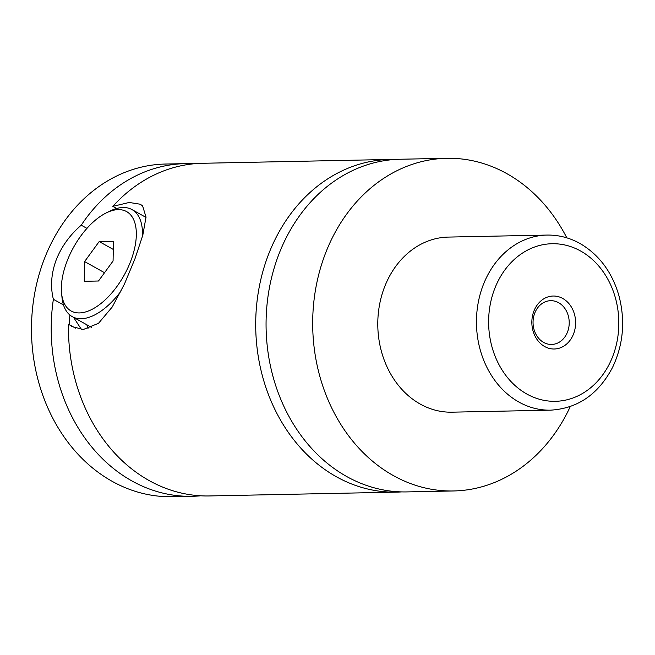 <?xml version="1.0" encoding="UTF-8"?>
<svg xmlns="http://www.w3.org/2000/svg" width="655" height="655" viewBox="0 0 655 655"><rect width="100%" height="100%" fill="white"/><g stroke="black" fill="none" stroke-linecap="round" stroke-linejoin="round"><path stroke-width="0.98" d="M570.268 406.575A166.362 137.435 -91.2 0 1 453.522 490.963L406.902 491.913A166.362 137.435 -91.2 0 1 346.757 476.553A166.362 137.435 -91.2 0 1 268.812 291.18A166.362 137.435 -91.2 0 1 400.107 159.247L446.726 158.297A166.362 137.435 -91.2 0 1 506.872 173.657A166.362 137.435 -91.2 0 1 566.821 237.847M401.72 491.897A166.362 137.435 -91.2 0 1 396.545 492.126A166.362 137.435 -91.2 0 1 336.4 476.766A166.362 137.435 -91.2 0 1 258.447 291.393A166.362 137.435 -91.2 0 1 389.75 159.46A166.362 137.435 -91.2 0 1 394.932 159.476M121.2 290.845A61.292 31.096 119.2 0 1 72.263 316.643A61.292 31.096 119.2 0 1 61.996 297.46L61.57 293.17A56.911 28.877 -60.8 0 0 90.726 309.995A56.911 28.877 -60.8 0 0 130.902 260.633A56.911 28.877 -60.8 0 0 106.413 212.826A56.911 28.877 -60.8 0 0 66.769 261.935A56.911 28.877 -60.8 0 0 61.57 293.17M106.413 212.826L110.286 210.935A61.292 31.096 119.2 0 1 131.999 209.6A61.292 31.096 119.2 0 1 142.43 236.553M75.62 328.18L68.521 324.217L72.05 326.542L83.283 329.506L98.52 323.3L112.234 306.99L124.425 284.09L135.012 258.643L142.815 235.161L146.024 217.092L142.626 205.957L140.317 204.229L129.199 202.469L112.824 206.358L116.639 208.495M73.589 317.388L81.433 329.457M86.943 228.366L81.236 225.181C69.7 235.153 61.316 246.845 56.076 260.248C51.188 273.79 50.288 286.8 53.374 299.294L63.494 304.935M88.081 328.818A70.052 35.542 119.2 0 1 86.886 324.806M544.69 346.552A26.487 21.877 88.8 0 0 573.657 333.641A26.487 21.877 88.8 0 0 562.76 298.475A26.487 21.877 88.8 0 0 533.792 311.395A26.487 21.877 88.8 0 0 544.69 346.552M558.6 302.7A21.893 18.086 88.8 0 0 550.683 300.686A21.893 18.086 88.8 0 0 533.407 318.043A21.893 18.086 88.8 0 0 543.666 342.434A21.893 18.086 88.8 0 0 551.584 344.456A21.893 18.086 88.8 0 0 568.859 327.091A21.893 18.086 88.8 0 0 558.6 302.7M550.577 410.161L451.909 412.175A87.557 72.337 -91.2 0 1 420.256 404.086A87.557 72.337 -91.2 0 1 379.229 306.524A87.557 72.337 -91.2 0 1 448.339 237.085L547.007 235.071A87.557 72.337 -91.2 0 0 477.896 304.51A87.557 72.337 -91.2 0 0 518.924 402.072A87.557 72.337 -91.2 0 0 550.577 410.161C577.767 408.499 598.416 394.261 612.54 367.422C623.347 344.628 625.468 320.704 618.909 295.634C612.032 272.03 599.047 254.639 579.937 243.455C569.523 237.683 558.551 234.891 547.007 235.071M453.522 490.963A166.362 137.435 -91.2 0 1 393.377 475.604A166.362 137.435 -91.2 0 1 315.432 290.231A166.362 137.435 -91.2 0 1 446.726 158.297M112.824 206.358A166.362 137.435 -91.2 0 1 202.534 163.283L389.75 159.46M396.545 492.126L209.322 495.95A166.362 137.435 -91.2 0 1 149.184 480.59A166.362 137.435 -91.2 0 1 68.521 324.217M69.348 324.675A144.477 119.349 -91.2 0 1 69.848 314.99M200.684 495.794A166.362 137.435 -91.2 0 1 192.054 496.302L172.322 496.703A166.362 137.435 -91.2 0 1 112.185 481.343A166.362 137.435 -91.2 0 1 34.232 295.97A166.362 137.435 -91.2 0 1 165.535 164.037L185.267 163.635A166.362 137.435 -91.2 0 1 193.905 163.791M192.054 496.302A166.362 137.435 -91.2 0 1 131.917 480.942A166.362 137.435 -91.2 0 1 53.374 299.294M81.236 225.181A166.362 137.435 -91.2 0 1 185.267 163.635M113.078 260.993L113.421 241.277L99.183 241.564L84.593 261.574L84.249 281.298L98.487 281.003L113.078 260.993M104.538 272.709L84.593 261.574M113.282 249.432L99.183 241.564M526.841 394.032A78.805 65.099 88.8 0 0 613.023 355.608A78.805 65.099 88.8 0 0 580.6 251.004A78.805 65.099 88.8 0 0 494.427 289.42A78.805 65.099 88.8 0 0 526.841 394.032M146.016 217.419L131.999 209.6M91.741 327.516L72.263 316.643"/></g></svg>
